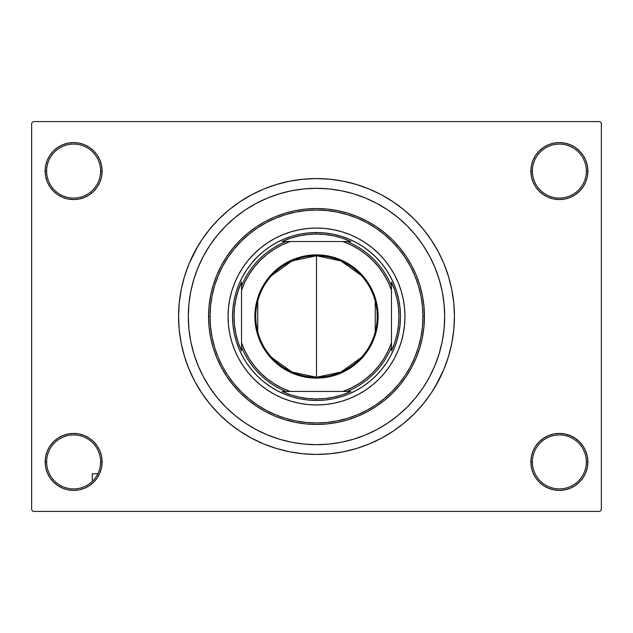 <?xml version="1.0" encoding="UTF-8"?>
<svg xmlns="http://www.w3.org/2000/svg" width="633" height="633" viewBox="0 0 633 633"><rect width="100%" height="100%" fill="white"/><g stroke="black" fill="none" stroke-linecap="round" stroke-linejoin="round"><path stroke-width="0.95" d="M530.889 461.924L532.385 461.924A26.99 26.99 0 0 0 559.374 488.905A26.99 26.99 0 0 0 586.356 461.924A26.99 26.99 0 0 0 559.374 434.934A26.99 26.99 0 0 0 532.385 461.924L530.889 461.924A28.485 28.485 0 0 1 559.374 433.439A28.485 28.485 0 0 1 587.859 461.924L586.356 461.924A26.99 26.99 0 0 1 559.374 488.905A26.99 26.99 0 0 1 532.385 461.924A26.99 26.99 0 0 1 559.374 434.934A26.99 26.99 0 0 1 586.356 461.924L587.859 461.924L587.313 456.369L585.691 451.02L583.056 446.099L579.511 441.779L575.199 438.242L570.27 435.607L564.929 433.985L559.374 433.439L553.812 433.985L548.471 435.607L543.549 438.242L539.229 441.779L535.684 446.099L533.057 451.02L531.435 456.369L530.889 461.924L531.435 467.478L533.057 472.827L535.684 477.749L539.229 482.069L543.549 485.606L548.471 488.241L553.812 489.863L559.374 490.409L564.929 489.863L570.27 488.241L575.199 485.606L579.511 482.069L583.056 477.749L585.691 472.827L587.313 467.478L587.859 461.924A28.485 28.485 0 0 1 559.374 490.409A28.485 28.485 0 0 1 530.889 461.924L531.435 467.478M100.615 461.924A26.99 26.99 0 0 0 73.626 434.934A26.99 26.99 0 0 0 46.644 461.924L45.141 461.924A28.485 28.485 0 0 1 73.626 433.439A28.485 28.485 0 0 1 102.111 461.924L100.615 461.924A26.99 26.99 0 0 1 73.626 488.905A26.99 26.99 0 0 1 46.644 461.924A26.99 26.99 0 0 1 73.626 434.934A26.99 26.99 0 0 1 100.615 461.924L102.111 461.924L101.565 456.369L99.943 451.02L97.316 446.099L93.771 441.779L89.451 438.242L84.529 435.607L79.188 433.985L73.626 433.439L68.071 433.985L62.73 435.607L57.801 438.242L53.488 441.779L49.944 446.099L47.309 451.02L45.687 456.369L45.141 461.924L45.687 467.478L47.309 472.827L49.944 477.749L53.488 482.069L57.801 485.606L62.73 488.241L68.071 489.863L73.626 490.409L79.188 489.863L84.529 488.241L89.451 485.606L93.771 482.069L97.316 477.749L99.943 472.827L101.565 467.478L102.111 461.924A28.485 28.485 0 0 1 73.626 490.409A28.485 28.485 0 0 1 45.141 461.924L46.644 461.924A26.99 26.99 0 0 0 73.626 488.905A26.99 26.99 0 0 0 100.615 461.924M102.111 171.076A28.485 28.485 0 0 1 73.626 199.561A28.485 28.485 0 0 1 45.141 171.076L46.644 171.076A26.99 26.99 0 0 0 73.626 198.066A26.99 26.99 0 0 0 100.615 171.076A26.99 26.99 0 0 0 73.626 144.095A26.99 26.99 0 0 0 46.644 171.076L45.141 171.076A28.485 28.485 0 0 1 73.626 142.591A28.485 28.485 0 0 1 102.111 171.076L100.615 171.076A26.99 26.99 0 0 1 73.626 198.066A26.99 26.99 0 0 1 46.644 171.076A26.99 26.99 0 0 1 73.626 144.095A26.99 26.99 0 0 1 100.615 171.076L102.111 171.076L101.565 165.522L99.943 160.173L97.316 155.251L93.771 150.931L89.451 147.394L84.529 144.759L79.188 143.137L73.626 142.591L68.071 143.137L62.73 144.759L57.801 147.394L53.488 150.931L49.944 155.251L47.309 160.173L45.687 165.522L45.141 171.076L45.687 176.631L47.309 181.98L49.944 186.901L53.488 191.221L57.801 194.758L62.73 197.393L68.071 199.015L73.626 199.561L79.188 199.015L84.529 197.393L89.451 194.758L93.771 191.221L97.316 186.901L99.943 181.98L101.565 176.631L102.111 171.076L101.565 165.522M586.356 171.076A26.99 26.99 0 0 0 559.374 144.095A26.99 26.99 0 0 0 532.385 171.076L530.889 171.076A28.485 28.485 0 0 1 559.374 142.591A28.485 28.485 0 0 1 587.859 171.076L586.356 171.076A26.99 26.99 0 0 1 559.374 198.066A26.99 26.99 0 0 1 532.385 171.076A26.99 26.99 0 0 1 559.374 144.095A26.99 26.99 0 0 1 586.356 171.076L587.859 171.076L587.313 165.522L585.691 160.173L583.056 155.251L579.511 150.931L575.199 147.394L570.27 144.759L564.929 143.137L559.374 142.591L553.812 143.137L548.471 144.759L543.549 147.394L539.229 150.931L535.684 155.251L533.057 160.173L531.435 165.522L530.889 171.076L531.435 176.631L533.057 181.98L535.684 186.901L539.229 191.221L543.549 194.758L548.471 197.393L553.812 199.015L559.374 199.561L564.929 199.015L570.27 197.393L575.199 194.758L579.511 191.221L583.056 186.901L585.691 181.98L587.313 176.631L587.859 171.076A28.485 28.485 0 0 1 559.374 199.561A28.485 28.485 0 0 1 530.889 171.076L532.385 171.076A26.99 26.99 0 0 0 559.374 198.066A26.99 26.99 0 0 0 586.356 171.076M188.317 316.5A128.183 128.183 0 0 1 316.5 188.317A128.183 128.183 0 0 1 444.683 316.5L444.065 329.065L442.222 341.504L439.16 353.712L434.926 365.55L429.546 376.928L423.081 387.712L415.588 397.817L407.138 407.138L397.817 415.588L387.712 423.081L376.928 429.546L365.55 434.926L353.712 439.16L341.504 442.222L329.065 444.065L316.5 444.683L303.935 444.065L291.496 442.222L279.288 439.16L267.45 434.926L256.072 429.546L245.287 423.081L235.183 415.588L225.862 407.138L217.412 397.817L209.919 387.712L203.454 376.928L198.074 365.55L193.84 353.712L190.778 341.504L188.935 329.065L188.317 316.5L188.935 303.935L190.778 291.496L193.84 279.288L198.074 267.45L203.454 256.072L209.919 245.287L217.412 235.183L225.862 225.862L235.183 217.412L245.287 209.919L256.072 203.454L267.45 198.074L279.288 193.84L291.496 190.778L303.935 188.935L316.5 188.317L329.065 188.935L341.504 190.778L353.712 193.84L365.55 198.074L376.928 203.454L387.712 209.919L397.817 217.412L407.138 225.862L415.588 235.183L423.081 245.287L429.546 256.072L434.926 267.45L439.16 279.288L442.222 291.496L444.065 303.935L444.683 316.5A128.183 128.183 0 0 1 316.5 444.683A128.183 128.183 0 0 1 188.317 316.5A128.183 128.183 0 0 1 316.5 188.317A128.183 128.183 0 0 1 444.683 316.5A128.183 128.183 0 0 1 316.5 444.683A128.183 128.183 0 0 1 188.317 316.5L188.935 329.065L190.778 341.504L193.84 353.712L198.074 365.55L203.454 376.928L209.919 387.712L217.412 397.817L225.862 407.138L235.183 415.588L245.287 423.081L256.072 429.546L267.45 434.926L279.288 439.16L291.496 442.222L303.935 444.065L316.5 444.683L329.065 444.065L341.504 442.222L353.712 439.16L365.55 434.926L376.928 429.546L387.712 423.081L397.817 415.588L407.138 407.138L415.588 397.817L423.081 387.712L429.546 376.928L434.926 365.55L439.16 353.712L442.222 341.504L444.065 329.065L444.683 316.5L444.065 303.935L442.222 291.496L439.16 279.288L434.926 267.45L429.546 256.072L423.081 245.287L415.588 235.183L407.138 225.862L397.817 217.412L387.712 209.919L376.928 203.454L365.55 198.074L353.712 193.84L341.504 190.778L329.065 188.935L316.5 188.317L303.935 188.935L291.496 190.778L279.288 193.84L267.45 198.074L256.072 203.454L245.287 209.919L235.183 217.412L225.862 225.862L217.412 235.183L209.919 245.287L203.454 256.072L198.074 267.45L193.84 279.288L190.778 291.496L188.935 303.935L188.317 316.5M434.808 387.412L443.931 369.284L448.488 356.537L451.78 343.41L453.766 330.022L454.431 316.5A137.931 137.931 0 0 1 316.5 454.431A137.931 137.931 0 0 1 178.569 316.5A137.931 137.931 0 0 1 316.5 178.569A137.931 137.931 0 0 1 454.431 316.5L453.766 302.978L451.78 289.59L448.488 276.463L443.931 263.716L438.139 251.483L433.629 243.665M599.855 511.401L33.145 511.401L31.65 509.897L31.65 123.103L33.145 121.599L599.855 121.599L33.145 121.599L31.65 123.103L31.65 509.897L33.145 511.401L599.855 511.401L601.35 509.897L601.35 123.103L601.35 509.897L599.855 511.401M599.855 121.599L601.35 123.103L599.855 121.599M198.192 245.588L189.069 263.716L184.512 276.463L181.22 289.59L179.234 302.978L178.569 316.5L179.234 330.022L181.22 343.41L184.512 356.537L189.069 369.284L194.861 381.517L199.371 389.335M194.861 381.517L201.816 393.125L209.879 403.996L218.971 414.029L229.004 423.121L239.875 431.184L251.483 438.139L263.716 443.931L276.463 448.488L289.59 451.78L302.978 453.766L316.5 454.431L325.52 454.13M448.488 356.537L450.823 347.818M438.139 251.483L431.184 239.875L423.121 229.004L414.029 218.971L403.996 209.879L393.125 201.816L381.517 194.861L369.284 189.069L356.537 184.512L343.41 181.22L330.022 179.234L316.5 178.569L307.48 178.87M184.512 276.463L182.177 285.182M585.691 160.173L583.056 155.251L579.511 150.931M570.27 144.759L564.929 143.137L559.374 142.591L553.812 143.137L548.471 144.759M543.549 147.394L539.229 150.931M531.435 165.522L530.889 171.076M84.529 144.759L79.188 143.137L73.626 142.591L68.071 143.137L62.73 144.759M47.309 181.98L49.944 186.901L53.488 191.221M89.451 194.758L93.771 191.221M47.309 472.827L49.944 477.749L53.488 482.069M62.73 488.241L68.071 489.863L73.626 490.409L79.188 489.863L84.529 488.241M89.451 485.606L93.771 482.069M101.565 467.478L102.111 461.924M585.691 451.02L583.056 446.099L579.511 441.779M543.549 438.242L539.229 441.779M548.471 488.241L553.812 489.863L559.374 490.409L564.929 489.863L570.27 488.241M316.5 178.569L302.978 179.234L289.59 181.22L276.463 184.512L263.716 189.069L251.483 194.861L239.875 201.816L229.004 209.879L218.971 218.971L209.879 229.004L201.816 239.875L194.861 251.483M316.5 454.431L330.022 453.766L343.41 451.78L356.537 448.488L369.284 443.931L381.517 438.139L393.125 431.184L403.996 423.121L414.029 414.029L423.121 403.996L431.184 393.125L438.139 381.517M287.137 441.272L285.894 440.972M403.261 333.718A88.454 88.454 0 0 0 404.954 316.5A88.454 88.454 0 0 1 316.5 404.954A88.454 88.454 0 0 1 228.046 316.5A88.454 88.454 0 0 0 229.739 333.718M229.755 333.789A88.454 88.454 0 0 0 234.748 350.278M234.803 350.413A88.454 88.454 0 0 0 282.587 398.197M282.722 398.252A88.454 88.454 0 0 0 299.211 403.245M299.282 403.261A88.454 88.454 0 0 0 333.718 403.261M333.789 403.245A88.454 88.454 0 0 0 350.278 398.252M350.413 398.197A88.454 88.454 0 0 0 398.197 350.413M398.252 350.278A88.454 88.454 0 0 0 403.245 333.789M208.558 316.5L210.053 316.5A106.447 106.447 0 0 1 316.5 210.053A106.447 106.447 0 0 1 422.947 316.5L424.442 316.5A107.942 107.942 0 0 0 316.5 208.558A107.942 107.942 0 0 0 208.558 316.5A107.942 107.942 0 0 1 316.5 208.558A107.942 107.942 0 0 1 424.442 316.5L423.92 327.079L422.369 337.555L419.798 347.834L416.229 357.811L411.695 367.385L406.251 376.469L399.937 384.975L392.824 392.824L384.975 399.937L376.469 406.251L367.385 411.695L357.811 416.229L347.834 419.798L337.555 422.369L327.079 423.92L316.5 424.442L305.921 423.92L295.445 422.369L285.166 419.798L275.189 416.229L265.615 411.695L256.531 406.251L248.025 399.937L240.176 392.824L233.063 384.975L226.749 376.469L221.305 367.385L216.771 357.811L213.202 347.834L210.631 337.555L209.08 327.079L208.558 316.5L209.08 305.921L210.631 295.445L213.202 285.166L216.771 275.189L221.305 265.615L226.749 256.531L233.063 248.025L240.176 240.176L248.025 233.063L256.531 226.749L265.615 221.305L275.189 216.771L285.166 213.202L295.445 210.631L305.921 209.08L316.5 208.558L327.079 209.08L337.555 210.631L347.834 213.202L357.811 216.771L367.385 221.305L376.469 226.749L384.975 233.063L392.824 240.176L399.937 248.025L406.251 256.531L411.695 265.615L416.229 275.189L419.798 285.166L422.369 295.445L423.92 305.921L424.442 316.5A107.942 107.942 0 0 1 316.5 424.442A107.942 107.942 0 0 1 208.558 316.5A107.942 107.942 0 0 0 316.5 424.442A107.942 107.942 0 0 0 424.442 316.5L422.947 316.5L422.433 306.063L420.898 295.738L418.358 285.602L414.844 275.766L410.374 266.319L405.001 257.362L398.782 248.975L391.764 241.236L384.025 234.218L375.638 227.999L366.681 222.626L357.234 218.156L347.398 214.642L337.262 212.102L326.937 210.567L316.5 210.053L306.063 210.567L295.738 212.102L285.602 214.642L275.766 218.156L266.319 222.626L257.362 227.999L248.975 234.218L241.236 241.236L234.218 248.975L227.999 257.362L222.626 266.319L218.156 275.766L214.642 285.602L212.102 295.738L210.567 306.063L210.053 316.5L210.567 326.937L212.102 337.262L214.642 347.398L218.156 357.234L222.626 366.681L227.999 375.638L234.218 384.025L241.236 391.764L248.975 398.782L257.362 405.001L266.319 410.374L275.766 414.844L285.602 418.358L295.738 420.898L306.063 422.433L316.5 422.947L326.937 422.433L337.262 420.898L347.398 418.358L357.234 414.844L366.681 410.374L375.638 405.001L384.025 398.782L391.764 391.764L398.782 384.025L405.001 375.638L410.374 366.681L414.844 357.234L418.358 347.398L420.898 337.262L422.433 326.937L422.947 316.5A106.447 106.447 0 0 1 316.5 422.947A106.447 106.447 0 0 1 210.053 316.5L208.558 316.5M292.13 236.156L300.121 234.155L308.271 232.952L316.5 232.54L324.729 232.952L332.879 234.155L340.87 236.156L348.625 238.934L356.078 242.455L363.144 246.696L369.759 251.602L375.867 257.133L381.398 263.241L386.304 269.856L390.545 276.922L394.066 284.375L396.844 292.13L398.845 300.121L400.048 308.271L400.46 316.5L400.048 324.729L398.845 332.879L396.844 340.87L394.066 348.625L390.545 356.078L386.304 363.144L381.398 369.759L375.867 375.867L369.759 381.398L363.144 386.304L356.078 390.545L348.625 394.066L340.87 396.844L332.879 398.845L324.729 400.048L316.5 400.46L308.271 400.048L300.121 398.845L292.13 396.844L284.375 394.066L276.922 390.545L269.856 386.304L263.241 381.398L257.133 375.867L251.602 369.759L246.696 363.144L242.455 356.078L238.934 348.625L236.156 340.87L234.155 332.879L232.952 324.729L232.54 316.5L232.952 308.271L234.155 300.121L236.156 292.13L238.934 284.375L242.455 276.922L246.696 269.856L251.602 263.241L257.133 257.133L263.241 251.602L269.856 246.696L276.922 242.455L284.375 238.934L292.13 236.156L300.121 234.155M229.739 299.282A88.454 88.454 0 0 0 228.046 316.5L228.473 307.828L229.747 299.243L231.852 290.824L234.78 282.65L238.491 274.801L242.953 267.355L248.128 260.385L253.952 253.952L260.385 248.128L267.355 242.953L274.801 238.491L282.65 234.78L290.824 231.852L299.243 229.747L307.828 228.473L316.5 228.046L325.172 228.473L333.757 229.747L342.176 231.852L350.35 234.78L358.199 238.491L365.645 242.953L372.615 248.128L379.048 253.952L384.872 260.385L390.047 267.355L394.509 274.801L398.22 282.65L401.148 290.824L403.253 299.243L404.527 307.828L404.954 316.5L404.527 325.172L403.253 333.757L401.148 342.176L398.22 350.35L394.509 358.199L390.047 365.645L384.872 372.615L379.048 379.048L372.615 384.872L365.645 390.047L358.199 394.509L350.35 398.22L342.176 401.148L333.757 403.253L325.172 404.527L316.5 404.954L307.828 404.527L299.243 403.253L290.824 401.148L282.65 398.22L274.801 394.509L267.355 390.047L260.385 384.872L253.952 379.048L248.128 372.615L242.953 365.645L238.491 358.199L234.78 350.35L231.852 342.176L229.747 333.757L228.473 325.172L228.046 316.5A88.454 88.454 0 0 1 316.5 228.046A88.454 88.454 0 0 1 404.954 316.5A88.454 88.454 0 0 0 403.261 299.282M340.87 396.844L332.879 398.845M236.156 340.87L234.155 332.879M396.844 292.13L398.845 300.121M403.245 299.211A88.454 88.454 0 0 0 398.252 282.722M398.197 282.587A88.454 88.454 0 0 0 350.413 234.803M350.278 234.748A88.454 88.454 0 0 0 333.789 229.755M333.718 229.739A88.454 88.454 0 0 0 299.282 229.739M299.211 229.755A88.454 88.454 0 0 0 282.722 234.748M282.587 234.803A88.454 88.454 0 0 0 234.803 282.587M234.748 282.722A88.454 88.454 0 0 0 229.755 299.211M361.198 357.598L340.91 372.093L316.5 377.221A60.721 60.721 0 0 0 377.221 316.5A60.721 60.721 0 0 0 316.5 255.779L316.5 254.885A61.615 61.615 0 0 1 378.115 316.5A61.615 61.615 0 0 1 316.5 378.115L316.5 255.779A60.721 60.721 0 0 1 377.221 316.5A60.721 60.721 0 0 1 316.5 377.221L292.09 372.093L271.802 357.598M271.802 275.402L292.09 260.907L316.5 255.779L340.91 260.907L361.198 275.402M375.25 301.166L375.25 331.834M285.918 241.537L282.152 241.537A82.456 82.456 0 0 1 316.5 234.044L316.5 232.54A83.96 83.96 0 0 0 232.54 316.5A83.96 83.96 0 0 0 316.5 400.46L316.5 398.956A82.456 82.456 0 0 1 282.152 391.463L350.848 391.463A82.456 82.456 0 0 1 316.5 398.956L325.338 398.481L334.082 397.057L342.619 394.715L350.848 391.463L347.082 391.463A80.961 80.961 0 0 0 391.463 347.082L391.463 282.152A82.456 82.456 0 0 1 391.463 350.848L394.715 342.619L397.057 334.082L398.481 325.338L398.956 316.5L398.481 307.662L397.057 298.918L394.715 290.381L391.463 282.152L391.463 285.918A80.961 80.961 0 0 0 347.082 241.537L282.152 241.537L290.381 238.285L298.918 235.943L307.662 234.519L316.5 234.044A82.456 82.456 0 0 1 350.848 241.537L342.619 238.285L334.082 235.943L325.338 234.519L316.5 234.044L316.5 232.54A83.96 83.96 0 0 1 400.46 316.5A83.96 83.96 0 0 1 316.5 400.46A83.96 83.96 0 0 1 232.54 316.5A83.96 83.96 0 0 1 316.5 232.54A83.96 83.96 0 0 1 400.46 316.5A83.96 83.96 0 0 1 316.5 400.46L316.5 398.956L307.662 398.481L298.918 397.057L290.381 394.715L282.152 391.463L285.918 391.463A80.961 80.961 0 0 1 241.537 347.082L241.537 350.848A82.456 82.456 0 0 1 241.537 282.152L241.537 350.848L238.285 342.619L235.943 334.082L234.519 325.338L234.044 316.5L234.519 307.662L235.943 298.918L238.285 290.381L241.537 282.152L241.537 285.918A80.961 80.961 0 0 1 285.918 241.537A80.961 80.961 0 0 0 241.537 285.918L241.537 342.857L244.947 351.054L249.252 358.824L254.395 366.064L260.313 372.687L266.936 378.605L274.176 383.748L281.946 388.053L290.143 391.463L342.857 391.463L351.054 388.053L358.824 383.748L366.064 378.605L372.687 372.687L378.605 366.064L383.748 358.824L388.053 351.054L391.463 342.857L391.463 290.143L388.053 281.946L383.748 274.176L378.605 266.936L372.687 260.313L366.064 254.395L358.824 249.252L351.054 244.947L342.857 241.537L290.143 241.537L281.946 244.947L274.176 249.252L266.936 254.395L260.313 260.313L254.395 266.936L249.252 274.176L244.947 281.946L241.537 290.143A79.457 79.457 0 0 1 290.143 241.537L285.918 241.537M391.463 350.848L391.463 347.082A80.961 80.961 0 0 1 347.082 391.463L342.857 391.463A79.457 79.457 0 0 0 391.463 342.857L391.463 350.848M350.848 241.537L347.082 241.537A80.961 80.961 0 0 1 391.463 285.918L391.463 290.143A79.457 79.457 0 0 0 342.857 241.537L350.848 241.537M316.5 254.885L328.519 256.064L340.079 259.57L350.729 265.267L360.074 272.926L367.733 282.271L373.43 292.921L376.936 304.481L378.115 316.5L376.936 328.519L373.43 340.079L370.843 345.547L364.133 355.588L360.074 360.074L350.729 367.733L340.079 373.43L328.519 376.936L322.537 377.822L310.463 377.822L304.481 376.936L292.921 373.43L287.453 370.843L277.412 364.133L268.867 355.588L262.157 345.547L259.57 340.079L256.064 328.519L255.178 322.537L255.178 310.463L257.536 298.61L262.157 287.453L268.867 277.412L272.926 272.926L282.271 265.267L292.921 259.57L304.481 256.064L316.5 254.885L316.5 377.221A60.721 60.721 0 0 1 255.779 316.5A60.721 60.721 0 0 1 316.5 255.779A60.721 60.721 0 0 0 255.779 316.5A60.721 60.721 0 0 0 316.5 377.221L316.5 378.115A61.615 61.615 0 0 1 254.885 316.5A61.615 61.615 0 0 1 316.5 254.885M257.75 331.834L257.75 301.166M241.537 347.082A80.961 80.961 0 0 0 285.918 391.463L290.143 391.463A79.457 79.457 0 0 1 241.537 342.857L241.537 347.082M97.925 473.666L92.149 473.872L97.925 473.666M92.41 481.302L92.149 473.872L92.41 481.302"/></g></svg>
